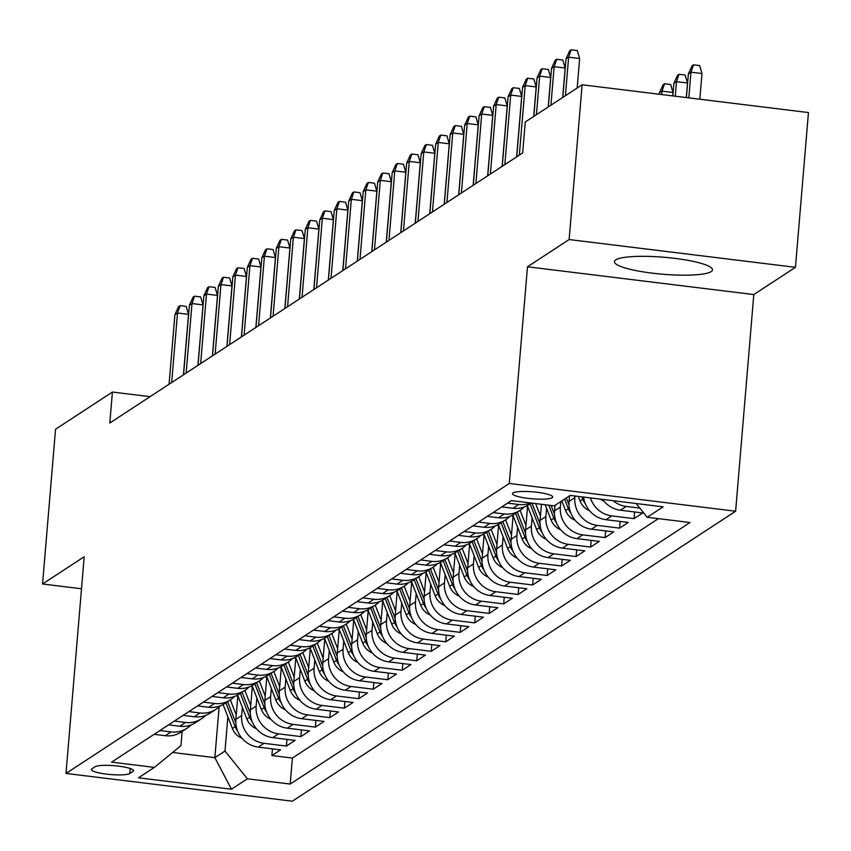 <?xml version="1.0" encoding="UTF-8"?>
<svg xmlns="http://www.w3.org/2000/svg" width="851" height="851" viewBox="0 0 851 851"><rect width="100%" height="100%" fill="white"/><g stroke="black" fill="none" stroke-linecap="round" stroke-linejoin="round"><path stroke-width="1.28" d="M615.752 259.895A49.198 8.51 -175.2 0 0 614.433 261.64A49.198 8.51 -175.2 0 0 657.419 273.735A49.198 8.51 -175.2 0 0 711.17 271.607A49.198 8.51 -175.2 0 0 712.489 269.873A49.198 8.51 -175.2 0 0 669.503 257.768A49.198 8.51 -175.2 0 0 615.752 259.895M512.993 492.92A20.179 3.489 -175.2 0 0 512.451 493.633A20.179 3.489 -175.2 0 0 530.088 498.601A20.179 3.489 -175.2 0 0 552.139 497.729A20.179 3.489 -175.2 0 0 552.682 497.016A20.179 3.489 -175.2 0 0 535.045 492.048A20.179 3.489 -175.2 0 0 512.993 492.92M795.451 267.32L569.128 239.546L527.482 266.788L753.805 294.563L795.451 267.32L808.45 112.555L582.127 84.781L525.269 121.98L522.663 152.935L109.811 423L112.406 392.045L55.549 429.234L42.55 583.999L81.505 588.775M753.805 294.563L735.615 511.228L292.329 801.195L66.006 773.431L509.292 483.464L735.615 511.228M237.855 695.767L235.865 719.35A25.232 24.264 56.8 0 0 258.257 747.114L280.585 749.859L271.894 755.539L272.458 748.859M242.354 707.351L241.663 715.563A25.232 24.264 56.8 0 0 264.055 743.327L286.383 746.061L286.936 739.381M286.383 746.061L295.074 740.381L272.745 737.636A25.232 24.264 56.8 0 1 250.354 709.872L252.332 686.3M266.82 676.822L264.842 700.394A25.232 24.264 56.8 0 0 287.234 728.169L309.562 730.903L300.871 736.594L301.424 729.903M281.309 667.344L279.33 690.927A25.232 24.264 56.8 0 0 301.722 718.691L324.04 721.425L315.349 727.116L315.912 720.425M295.797 657.866L293.818 681.449A25.232 24.264 56.8 0 0 316.2 709.213L338.528 711.947L329.837 717.638L330.401 710.957M310.285 648.388L308.307 671.971A25.232 24.264 56.8 0 0 330.688 699.735L353.016 702.479L344.325 708.16L344.889 701.479M324.774 638.92L322.784 662.493A25.232 24.264 56.8 0 0 345.176 690.257L367.504 693.001L358.814 698.682L359.377 692.001M339.251 629.442L337.273 653.015A25.232 24.264 56.8 0 0 359.665 680.789L381.993 683.523L373.302 689.214L373.855 682.523M353.739 619.964L351.761 643.547A25.232 24.264 56.8 0 0 374.153 671.311L396.481 674.045L387.779 679.736L388.343 673.045M368.228 610.486L366.249 634.069A25.232 24.264 56.8 0 0 388.641 661.833L410.959 664.567L402.268 670.258L402.831 663.578M382.716 601.008L380.737 624.591A25.232 24.264 56.8 0 0 403.119 652.355L425.447 655.1L416.756 660.78L417.32 654.1M397.204 591.541L395.226 615.113A25.232 24.264 56.8 0 0 417.607 642.877L439.935 645.622L431.244 651.302L431.808 644.622M411.693 582.063L409.703 605.635A25.232 24.264 56.8 0 0 432.095 633.399L454.423 636.144L445.733 641.824L446.296 635.144M426.17 572.585L424.192 596.168A25.232 24.264 56.8 0 0 446.584 623.932L468.912 626.666L460.221 632.357L460.774 625.666M440.658 563.107L438.68 586.69A25.232 24.264 56.8 0 0 461.072 614.454L483.4 617.188L474.698 622.879L475.262 616.198M455.147 553.629L453.168 577.212A25.232 24.264 56.8 0 0 475.549 604.976L497.878 607.72L489.187 613.401L489.75 606.72M469.635 544.161L467.656 567.734A25.232 24.264 56.8 0 0 490.038 595.498L512.366 598.242L503.675 603.923L504.239 597.242M484.123 534.683L482.134 558.256A25.232 24.264 56.8 0 0 504.526 586.02L526.854 588.764L518.163 594.445L518.727 587.764M498.601 525.205L496.622 548.789A25.232 24.264 56.8 0 0 519.014 576.553L541.342 579.286L532.652 584.977L533.205 578.286M513.089 515.727L511.111 539.311A25.232 24.264 56.8 0 0 533.503 567.074L555.831 569.808L547.14 575.499L547.693 568.819M527.577 506.249L525.599 529.833A25.232 24.264 56.8 0 0 547.991 557.596L570.308 560.341L561.617 566.021L562.181 559.341M541.438 504.292L540.087 520.355A25.232 24.264 56.8 0 0 562.468 548.118L584.797 550.863L576.106 556.543L576.67 549.863M555.033 505.334L554.575 510.877A25.232 24.264 56.8 0 0 576.957 538.64L599.285 541.385L590.594 547.065L591.158 540.385M569.521 495.856L569.053 501.409A25.232 24.264 56.8 0 0 591.445 529.173L613.773 531.907L605.082 537.598L605.646 530.907M583.637 497.09A25.232 24.264 56.8 0 0 605.933 519.695L628.261 522.429L619.571 528.12L620.124 521.44M602.657 499.42A25.232 24.264 56.8 0 0 620.422 510.217L642.75 512.962L634.048 518.642L634.612 511.962M129.831 773.495L133.011 771.41A19.552 3.383 -175.2 0 0 133.533 770.719A19.552 3.383 -175.2 0 0 116.449 765.911A19.552 3.383 -175.2 0 0 95.089 766.751L91.908 768.836A19.552 3.383 -175.2 0 0 91.376 769.527A19.552 3.383 -175.2 0 0 108.46 774.336A19.552 3.383 -175.2 0 0 129.831 773.495L130.246 768.517M219.122 706.809L214.856 757.667L224.994 751.039L247.386 778.803L290.202 784.058L690.023 522.514L647.207 517.27L663.142 506.845L570.17 495.431L554.235 505.856L511.419 500.601L111.587 762.145L154.403 767.389L180.955 745.636L182.146 731.424M247.386 778.803L231.451 789.228L138.468 777.814L154.403 767.389M574.989 496.027L574.851 497.612L569.053 501.409M560.83 501.537L560.362 507.09L554.575 510.877M546.565 508.355L545.885 516.568L540.087 520.355M532.088 517.833L531.396 526.046L525.599 529.833M517.599 527.312L516.908 535.513L511.111 539.311M503.111 536.779L502.42 544.991L496.622 548.789M488.623 546.257L487.931 554.469L482.134 558.256M474.135 555.735L473.443 563.947L467.656 567.734M459.646 565.213L458.966 573.425L453.168 577.212M445.169 574.691L444.477 582.892L438.68 586.69M430.68 584.158L429.989 592.37L424.192 596.168M416.192 593.636L415.501 601.848L409.703 605.635M401.704 603.114L401.012 611.326L395.226 615.113M387.216 612.592L386.524 620.804L380.737 624.591M372.727 622.07L372.047 630.283L366.249 634.069M358.25 631.538L357.558 639.75L351.761 643.547M343.761 641.016L343.07 649.228L337.273 653.015M329.273 650.494L328.582 658.706L322.784 662.493M314.785 659.972L314.093 668.184L308.307 671.971M300.297 669.45L299.616 677.662L293.818 681.449M285.819 678.917L285.128 687.129L279.33 690.927M271.331 688.395L270.639 696.607L264.842 700.394M256.842 697.873L256.151 706.085L250.354 709.872M271.894 755.539L292.382 758.06L658.397 518.642M639.814 508.1L626.208 506.43A25.232 24.264 -123.2 0 1 613.114 500.707M634.048 518.642L611.731 515.897A25.232 24.264 -123.2 0 1 590.434 497.92M619.571 528.12L597.242 525.375A25.232 24.264 -123.2 0 1 574.851 497.612M605.082 537.598L582.754 534.854A25.232 24.264 -123.2 0 1 560.362 507.09M590.594 547.065L568.266 544.332A25.232 24.264 -123.2 0 1 545.885 516.568M576.106 556.543L553.778 553.81A25.232 24.264 -123.2 0 1 531.396 526.046M561.617 566.021L539.3 563.288A25.232 24.264 -123.2 0 1 516.908 535.513M547.14 575.499L524.812 572.755A25.232 24.264 -123.2 0 1 502.42 544.991M532.652 584.977L510.323 582.233A25.232 24.264 -123.2 0 1 487.931 554.469M518.163 594.445L495.835 591.711A25.232 24.264 -123.2 0 1 473.443 563.947M503.675 603.923L481.347 601.189A25.232 24.264 -123.2 0 1 458.966 573.425M489.187 613.401L466.859 610.667A25.232 24.264 -123.2 0 1 444.477 582.892M474.698 622.879L452.381 620.134A25.232 24.264 -123.2 0 1 429.989 592.37M460.221 632.357L437.893 629.612A25.232 24.264 -123.2 0 1 415.501 601.848M445.733 641.824L423.404 639.09A25.232 24.264 -123.2 0 1 401.012 611.326M431.244 651.302L408.916 648.568A25.232 24.264 -123.2 0 1 386.524 620.804M416.756 660.78L394.428 658.046A25.232 24.264 -123.2 0 1 372.047 630.283M402.268 670.258L379.94 667.514A25.232 24.264 -123.2 0 1 357.558 639.75M387.779 679.736L365.462 676.992A25.232 24.264 -123.2 0 1 343.07 649.228M373.302 689.214L350.974 686.47A25.232 24.264 -123.2 0 1 328.582 658.706M358.814 698.682L336.485 695.948A25.232 24.264 -123.2 0 1 314.093 668.184M344.325 708.16L321.997 705.426A25.232 24.264 -123.2 0 1 299.616 677.662M329.837 717.638L307.509 714.893A25.232 24.264 -123.2 0 1 285.128 687.129M315.349 727.116L293.031 724.371A25.232 24.264 -123.2 0 1 270.639 696.607M300.871 736.594L278.543 733.849A25.232 24.264 -123.2 0 1 256.151 706.085M159.892 730.541L171.072 731.913A25.232 24.264 56.8 0 0 186.965 728.265A25.232 24.264 56.8 0 0 190.996 724.935M154.095 734.339L165.285 735.711A25.232 24.264 56.8 0 0 181.178 732.062L186.965 728.265M168.583 724.861L179.774 726.233A25.232 24.264 56.8 0 0 195.656 722.584L201.453 718.797A25.232 24.264 -123.2 0 1 185.561 722.446L174.381 721.074M183.071 715.383L194.251 716.755A25.232 24.264 56.8 0 0 210.144 713.106L215.941 709.319A25.232 24.264 -123.2 0 1 200.049 712.968L188.869 711.596M197.56 705.904L208.74 707.277A25.232 24.264 56.8 0 0 224.632 703.628L230.43 699.841A25.232 24.264 -123.2 0 1 214.537 703.49L203.346 702.118M212.037 696.426L223.228 697.809A25.232 24.264 56.8 0 0 239.12 694.161L244.918 690.363A25.232 24.264 -123.2 0 1 229.025 694.012L217.835 692.64M226.526 686.959L237.716 688.331A25.232 24.264 56.8 0 0 253.609 684.683L259.395 680.885A25.232 24.264 -123.2 0 1 243.514 684.534L232.323 683.162M241.014 677.481L252.204 678.853A25.232 24.264 56.8 0 0 268.086 675.205L273.884 671.418A25.232 24.264 -123.2 0 1 257.991 675.066L246.811 673.694M255.502 668.003L266.682 669.375A25.232 24.264 56.8 0 0 282.575 665.727L288.372 661.94A25.232 24.264 -123.2 0 1 272.48 665.588L261.3 664.216M269.99 658.525L281.17 659.897A25.232 24.264 56.8 0 0 297.063 656.249L302.86 652.462A25.232 24.264 -123.2 0 1 286.968 656.11L275.777 654.738M284.479 649.047L295.659 650.419A25.232 24.264 56.8 0 0 311.551 646.781L317.349 642.984A25.232 24.264 -123.2 0 1 301.456 646.632L290.265 645.26M298.956 639.58L310.147 640.952A25.232 24.264 56.8 0 0 326.039 637.303L331.837 633.506A25.232 24.264 -123.2 0 1 315.944 637.154L304.754 635.782M313.445 630.102L324.635 631.474A25.232 24.264 56.8 0 0 340.528 627.825L346.314 624.038A25.232 24.264 -123.2 0 1 330.433 627.687L319.242 626.315M327.933 620.624L339.123 621.996A25.232 24.264 56.8 0 0 355.005 618.347L360.803 614.56A25.232 24.264 -123.2 0 1 344.91 618.209L333.73 616.837M342.421 611.146L353.601 612.518A25.232 24.264 56.8 0 0 369.494 608.869L375.291 605.082A25.232 24.264 -123.2 0 1 359.399 608.731L348.219 607.359M356.909 601.668L368.089 603.04A25.232 24.264 56.8 0 0 383.982 599.391L389.779 595.604A25.232 24.264 -123.2 0 1 373.887 599.253L362.696 597.881M371.387 592.2L382.578 593.572A25.232 24.264 56.8 0 0 398.47 589.924L404.268 586.126A25.232 24.264 -123.2 0 1 388.375 589.775L377.184 588.403M385.875 582.722L397.066 584.094A25.232 24.264 56.8 0 0 412.958 580.446L418.745 576.659A25.232 24.264 -123.2 0 1 402.863 580.308L391.673 578.925M400.364 573.244L411.554 574.616A25.232 24.264 56.8 0 0 427.447 570.968L433.233 567.181A25.232 24.264 -123.2 0 1 417.341 570.83L406.161 569.457M414.852 563.766L426.043 565.138A25.232 24.264 56.8 0 0 441.924 561.49L447.722 557.703A25.232 24.264 -123.2 0 1 431.829 561.352L420.649 559.979M429.34 554.288L440.52 555.66A25.232 24.264 56.8 0 0 456.413 552.012L462.21 548.225A25.232 24.264 -123.2 0 1 446.318 551.873L435.138 550.501M443.828 544.821L455.008 546.193A25.232 24.264 56.8 0 0 470.901 542.544L476.698 538.747A25.232 24.264 -123.2 0 1 460.806 542.395L449.615 541.023M458.306 535.343L469.497 536.715A25.232 24.264 56.8 0 0 485.389 533.066L491.187 529.279A25.232 24.264 -123.2 0 1 475.294 532.917L464.103 531.545M472.794 525.865L483.985 527.237A25.232 24.264 56.8 0 0 499.877 523.588L505.664 519.801A25.232 24.264 -123.2 0 1 489.782 523.45L478.592 522.078M487.283 516.387L498.473 517.759A25.232 24.264 56.8 0 0 514.355 514.11L520.152 510.323A25.232 24.264 -123.2 0 1 504.26 513.972L493.08 512.6M501.771 506.909L512.951 508.281A25.232 24.264 56.8 0 0 528.843 504.632L531.279 503.047M530.598 502.962A25.232 24.264 -123.2 0 1 518.748 504.494L507.568 503.122M227.866 716.829L224.994 751.039M569.128 239.546L582.127 84.781M527.482 266.788L509.292 483.464M66.006 773.431L84.196 556.756L42.55 583.999M150.063 396.662L112.406 392.045M172.593 752.486L214.856 757.667L231.451 789.228M292.382 758.06L290.202 784.058M205.485 715.457A25.232 24.264 -123.2 0 1 201.453 718.797M219.962 705.99A25.232 24.264 -123.2 0 1 215.941 709.319M234.451 696.512A25.232 24.264 -123.2 0 1 230.43 699.841M248.939 687.034A25.232 24.264 -123.2 0 1 244.918 690.363M263.427 677.556A25.232 24.264 -123.2 0 1 259.395 680.885M277.915 668.078A25.232 24.264 -123.2 0 1 273.884 671.418M292.393 658.61A25.232 24.264 -123.2 0 1 288.372 661.94M306.881 649.132A25.232 24.264 -123.2 0 1 302.86 652.462M321.37 639.654A25.232 24.264 -123.2 0 1 317.349 642.984M335.858 630.176A25.232 24.264 -123.2 0 1 331.837 633.506M350.346 620.698A25.232 24.264 -123.2 0 1 346.314 624.038M364.834 611.231A25.232 24.264 -123.2 0 1 360.803 614.56M379.312 601.753A25.232 24.264 -123.2 0 1 375.291 605.082M393.8 592.275A25.232 24.264 -123.2 0 1 389.779 595.604M408.289 582.797A25.232 24.264 -123.2 0 1 404.268 586.126M422.777 573.319A25.232 24.264 -123.2 0 1 418.745 576.659M437.265 563.841A25.232 24.264 -123.2 0 1 433.233 567.181M451.753 554.373A25.232 24.264 -123.2 0 1 447.722 557.703M466.231 544.895A25.232 24.264 -123.2 0 1 462.21 548.225M480.719 535.417A25.232 24.264 -123.2 0 1 476.698 538.747M495.208 525.939A25.232 24.264 -123.2 0 1 491.187 529.279M509.696 516.461A25.232 24.264 -123.2 0 1 505.664 519.801M524.184 506.994A25.232 24.264 -123.2 0 1 520.152 510.323M647.207 517.27L636.133 503.526M183.444 374.823L188.518 314.37L177.508 313.019L171.668 382.524M174.902 314.732L178.604 306.605L180.05 305.658L177.508 313.019L174.902 314.732L169.062 384.237M180.05 305.658L186.167 306.403L188.518 314.37M237.737 697.065L237.078 695.352M236.238 714.978L230.366 699.884M241.971 738.232A16.712 16.073 -123.2 0 1 232.408 728.499L223.09 704.554M235.812 722.776L227.611 701.681M225.877 702.82L235.163 726.69A16.712 16.073 56.8 0 0 237.663 731.094M197.932 365.356L203.006 304.903L191.996 303.552L186.156 373.046M189.39 305.254L193.092 297.127L194.539 296.18L191.996 303.552L189.39 305.254L183.55 374.759M194.539 296.18L200.655 296.925L203.006 304.903M212.41 355.878L217.494 295.425L206.485 294.074L200.645 363.579M203.868 295.776L207.58 287.649L209.027 286.702L206.485 294.074L203.868 295.776L198.038 365.281M209.027 286.702L215.143 287.457L217.494 295.425M226.898 346.4L231.972 285.947L220.962 284.596L215.133 354.101M218.356 286.298L222.058 278.171L223.515 277.224L220.962 284.596L218.356 286.298L212.527 355.803M223.515 277.224L229.632 277.979L231.972 285.947M241.386 336.922L246.46 276.469L235.45 275.118L229.621 344.623M232.844 276.82L236.546 268.703L237.993 267.746L235.45 275.118L232.844 276.82L227.004 346.325M237.993 267.746L244.109 268.501L246.46 276.469M252.226 687.587L251.566 685.874M250.726 705.511L244.854 690.406M256.459 728.754A16.712 16.073 -123.2 0 1 246.896 719.021L237.578 695.076M250.3 713.298L242.099 692.203M240.354 693.342L249.651 717.223A16.712 16.073 56.8 0 0 252.151 721.616M266.714 678.109L266.044 676.396M265.214 696.033L259.332 680.928M270.948 719.276A16.712 16.073 -123.2 0 1 261.385 709.543L252.066 685.608M264.789 703.82L256.587 682.736M254.843 683.864L264.129 707.745A16.712 16.073 56.8 0 0 266.629 712.138M281.202 668.631L280.532 666.918M279.692 686.555L273.82 671.45M285.425 709.798A16.712 16.073 -123.2 0 1 275.862 700.065L266.554 676.13M279.277 694.352L271.075 673.258M269.331 674.396L278.617 698.267A16.712 16.073 56.8 0 0 281.117 702.66M295.691 659.163L295.02 657.44M294.18 677.077L288.308 661.982M299.914 700.33A16.712 16.073 -123.2 0 1 290.351 690.587L281.043 666.652M293.765 684.874L285.553 663.78M283.819 664.918L293.106 688.789A16.712 16.073 56.8 0 0 295.605 693.182M255.874 327.444L260.949 266.991L249.939 265.64L244.099 335.145M247.333 267.352L251.034 259.225L252.481 258.279L249.939 265.64L247.333 267.352L241.493 336.858M252.481 258.279L258.598 259.023L260.949 266.991M310.179 649.685L309.509 647.973M308.668 667.599L302.796 652.504M314.402 690.852A16.712 16.073 -123.2 0 1 304.839 681.119L295.531 657.174M308.253 675.396L300.041 654.302M298.307 655.44L307.594 679.311A16.712 16.073 56.8 0 0 310.094 683.715M270.363 317.976L275.437 257.523L264.427 256.172L258.587 325.667M261.821 257.874L265.523 249.747L266.969 248.8L264.427 256.172L261.821 257.874L255.981 327.38M266.969 248.8L273.086 249.545L275.437 257.523M324.656 640.207L323.997 638.495M323.157 658.131L317.285 643.026M328.89 681.374A16.712 16.073 -123.2 0 1 319.327 671.641L310.009 647.696M322.731 665.918L314.53 644.824M312.796 645.962L322.082 669.843A16.712 16.073 56.8 0 0 324.582 674.237M284.851 308.498L289.925 248.045L278.915 246.694L273.075 316.2M276.309 248.396L280.011 240.269L281.458 239.322L278.915 246.694L276.309 248.396L270.469 317.902M281.458 239.322L287.574 240.078L289.925 248.045M339.145 630.729L338.485 629.017M337.645 648.653L331.773 633.548M343.379 671.896A16.712 16.073 -123.2 0 1 333.815 662.163L324.497 638.229M337.219 656.44L329.018 635.357M327.273 636.484L336.56 660.365A16.712 16.073 56.8 0 0 339.07 664.759M299.329 299.02L304.413 238.567L293.404 237.216L287.564 306.722M290.787 238.918L294.489 230.791L295.946 229.844L293.404 237.216L290.787 238.918L284.957 308.424M295.946 229.844L302.062 230.6L304.413 238.567M353.633 621.251L352.963 619.539M352.133 639.175L346.251 624.07M357.867 662.418A16.712 16.073 -123.2 0 1 348.304 652.685L338.985 628.751M351.708 646.973L343.506 625.879M341.762 627.017L351.048 650.887A16.712 16.073 56.8 0 0 353.548 655.281M313.817 289.542L318.891 229.089L307.881 227.738L302.052 297.244M305.275 229.44L308.977 221.313L310.424 220.366L307.881 227.738L305.275 229.44L299.446 298.946M310.424 220.366L316.54 221.122L318.891 229.089M368.121 611.784L367.451 610.061M366.611 629.697L360.739 614.603M372.344 652.951A16.712 16.073 -123.2 0 1 362.781 643.207L353.473 619.273M366.196 637.495L357.984 616.401M356.25 617.539L365.536 641.409A16.712 16.073 56.8 0 0 368.036 645.803M328.305 280.064L333.379 219.611L322.369 218.26L316.54 287.766M319.763 219.973L323.465 211.846L324.912 210.899L322.369 218.26L319.763 219.973L313.923 289.478M324.912 210.899L331.028 211.644L333.379 219.611M382.61 602.306L381.939 600.593M381.099 620.219L375.227 605.125M386.833 643.473A16.712 16.073 -123.2 0 1 377.27 633.74L367.962 609.795M380.684 628.017L372.472 606.923M370.738 608.061L380.025 631.931A16.712 16.073 56.8 0 0 382.524 636.325M342.793 270.597L347.868 210.133L336.858 208.782L331.018 278.288M334.252 210.495L337.953 202.368L339.4 201.421L336.858 208.782L334.252 210.495L328.412 280M339.4 201.421L345.517 202.166L347.868 210.133M397.087 592.828L396.428 591.115M395.587 610.752L389.715 595.647M401.321 633.995A16.712 16.073 -123.2 0 1 391.758 624.262L382.45 600.317M395.162 618.539L386.96 597.445M385.226 598.583L394.513 622.453A16.712 16.073 56.8 0 0 397.013 626.857M357.282 261.119L362.356 200.666L351.346 199.315L345.506 268.82M348.74 201.017L352.442 192.89L353.888 191.943L351.346 199.315L348.74 201.017L342.9 270.522M353.888 191.943L360.005 192.698L362.356 200.666M411.576 583.35L410.916 581.637M410.076 601.274L404.204 586.169M415.809 624.517A16.712 16.073 -123.2 0 1 406.246 614.784L396.928 590.839M409.65 609.061L401.449 587.967M399.715 589.105L409.001 612.986A16.712 16.073 56.8 0 0 411.501 617.379M371.77 251.641L376.844 191.188L365.834 189.837L359.994 259.342M363.228 191.539L366.93 183.412L368.377 182.465L365.834 189.837L363.228 191.539L357.388 261.044M368.377 182.465L374.493 183.22L376.844 191.188M426.064 573.872L425.394 572.159M424.564 591.796L418.692 576.691M430.298 615.039A16.712 16.073 -123.2 0 1 420.734 605.306L411.416 581.371M424.138 599.593L415.937 578.499M414.192 579.637L423.479 603.508A16.712 16.073 56.8 0 0 425.979 607.901M386.248 242.163L391.332 181.71L380.323 180.359L374.483 249.864M377.706 182.061L381.408 173.934L382.865 172.987L380.323 180.359L377.706 182.061L371.876 251.566M382.865 172.987L388.981 173.742L391.332 181.71M440.552 564.404L439.882 562.681M439.052 582.318L433.17 567.223M444.786 605.572A16.712 16.073 -123.2 0 1 435.212 595.828L425.904 571.893M438.627 590.115L430.425 569.021M428.681 570.159L437.967 594.03A16.712 16.073 56.8 0 0 440.467 598.423M400.736 232.685L405.81 172.232L394.8 170.881L388.971 240.386M392.194 172.593L395.896 164.466L397.343 163.52L394.8 170.881L392.194 172.593L386.365 242.088M397.343 163.52L403.459 164.264L405.81 172.232M455.04 554.926L454.37 553.214M453.53 572.84L447.658 557.745M459.263 596.094A16.712 16.073 -123.2 0 1 449.7 586.36L440.392 562.415M453.115 580.637L444.903 559.543M443.169 560.681L452.455 584.552A16.712 16.073 56.8 0 0 454.955 588.945M415.224 223.217L420.298 162.754L409.288 161.403L403.448 230.908M406.682 163.115L410.384 154.988L411.831 154.042L409.288 161.403L406.682 163.115L400.842 232.621M411.831 154.042L417.947 154.786L420.298 162.754M469.529 545.448L468.858 543.736M468.018 563.362L462.146 548.267M473.752 586.616A16.712 16.073 -123.2 0 1 464.189 576.882L454.881 552.937M467.603 571.159L459.391 550.065M457.657 551.203L466.944 575.074A16.712 16.073 56.8 0 0 469.444 579.478M429.712 213.739L434.787 153.286L423.777 151.935L417.937 221.441M421.171 153.637L424.872 145.51L426.319 144.564L423.777 151.935L421.171 153.637L415.331 223.143M426.319 144.564L432.436 145.308L434.787 153.286M484.006 535.97L483.347 534.258M482.506 553.895L476.634 538.789M488.24 577.138A16.712 16.073 -123.2 0 1 478.677 567.404L469.358 543.459M482.081 561.681L473.879 540.587M472.145 541.725L481.432 565.607A16.712 16.073 56.8 0 0 483.932 570M444.201 204.261L449.275 143.808L438.265 142.457L432.425 211.963M435.659 144.159L439.361 136.032L440.807 135.086L438.265 142.457L435.659 144.159L429.819 213.665M440.807 135.086L446.924 135.841L449.275 143.808M498.495 526.492L497.835 524.78M496.995 544.417L491.123 529.311M502.728 567.66A16.712 16.073 -123.2 0 1 493.165 557.926L483.847 533.992M496.569 552.214L488.368 531.12M486.623 532.258L495.92 556.128A16.712 16.073 56.8 0 0 498.42 560.522M458.678 194.783L463.763 134.33L452.753 132.979L446.913 202.485M450.136 134.681L453.849 126.554L455.296 125.608L452.753 132.979L450.136 134.681L444.307 204.187M455.296 125.608L461.412 126.363L463.763 134.33M512.983 517.025L512.313 515.302M511.483 534.939L505.6 519.844M517.217 558.192A16.712 16.073 -123.2 0 1 507.653 548.448L498.335 524.514M511.057 542.736L502.856 521.642M501.111 522.78L510.398 546.65A16.712 16.073 56.8 0 0 512.898 551.044M473.167 185.305L478.241 124.852L467.231 123.501L461.402 193.007M464.625 125.214L468.327 117.087L469.784 116.14L467.231 123.501L464.625 125.214L458.795 194.709M469.784 116.14L475.9 116.885L478.241 124.852M527.471 507.547L526.801 505.834M525.961 525.461L520.089 510.366M531.694 548.714A16.712 16.073 -123.2 0 1 522.131 538.97L512.823 515.036M525.546 533.258L517.344 512.164M515.6 513.302L524.886 537.172A16.712 16.073 56.8 0 0 527.386 541.566M487.655 175.838L492.729 115.374L481.719 114.023L475.89 183.529M479.113 115.736L482.815 107.609L484.262 106.662L481.719 114.023L479.113 115.736L473.273 185.241M484.262 106.662L490.378 107.407L492.729 115.374M540.449 515.983L535.619 503.579M546.182 539.236A16.712 16.073 -123.2 0 1 536.619 529.503L527.312 505.558M540.034 523.78L531.992 503.132M530.088 503.824L539.374 527.694A16.712 16.073 56.8 0 0 541.874 532.098M502.143 166.36L507.217 105.907L496.207 104.556L490.367 174.051M493.601 106.258L497.303 98.131L498.75 97.184L496.207 104.556L493.601 106.258L487.761 175.763M498.75 97.184L504.866 97.929L507.217 105.907M554.937 506.515L554.597 505.622M560.671 529.758A16.712 16.073 -123.2 0 1 551.108 520.025L545.161 504.749M554.522 514.302L551.076 505.473M548.789 505.186L553.863 518.227A16.712 16.073 56.8 0 0 556.363 522.62M516.631 156.882L521.706 96.429L510.696 95.078L504.856 164.583M508.09 96.78L511.791 88.653L513.238 87.706L510.696 95.078L508.09 96.78L502.25 166.285M513.238 87.706L519.355 88.461L521.706 96.429M569.425 497.037L569.074 496.144M575.159 520.28A16.712 16.073 -123.2 0 1 565.596 510.547L561.83 500.888M569 504.834L566.33 497.941M564.585 499.08L568.351 508.749A16.712 16.073 56.8 0 0 570.851 513.142M533.715 116.449L536.194 86.951L525.184 85.6L519.344 155.105M522.578 87.302L526.28 79.175L527.726 78.228L525.184 85.6L522.578 87.302L516.738 156.807M527.726 78.228L533.843 78.983L536.194 86.951M589.647 510.802A16.712 16.073 -123.2 0 1 580.084 501.069L578.276 496.431M581.903 496.878L582.829 499.271A16.712 16.073 56.8 0 0 585.339 503.664M548.204 106.971L550.682 77.473L539.672 76.122L536.428 114.672M537.055 77.835L540.757 69.708L542.215 68.75L539.672 76.122L537.055 77.835L533.822 116.385M542.215 68.75L548.331 69.505L550.682 77.473M562.692 97.503L565.16 67.995L554.15 66.644L550.916 105.194M551.544 68.357L555.246 60.23L556.692 59.283L554.15 66.644L551.544 68.357L548.31 106.907M556.692 59.283L562.809 60.027L565.16 67.995M577.169 88.025L579.648 58.528L568.638 57.177L565.404 95.727M566.032 58.879L569.734 50.752L571.181 49.805L568.638 57.177L566.032 58.879L562.798 97.429M571.181 49.805L577.297 50.549L579.648 58.528M604.136 501.335A16.712 16.073 -123.2 0 1 600.253 499.122M659.397 92.844L663.099 84.717L664.546 83.77L670.662 84.515L673.013 92.482L662.004 91.131L659.397 92.844L659.28 94.248M664.546 83.77L662.004 91.131L661.716 94.546M673.013 92.482L672.726 95.897M673.886 83.366L677.587 75.239L679.034 74.292L685.151 75.037L687.502 83.004L676.492 81.653L673.886 83.366L672.833 95.918M679.034 74.292L676.492 81.653L675.268 96.216M687.502 83.004L686.278 97.567M688.374 73.888L692.076 65.761L693.522 64.814L699.639 65.57L701.99 73.537L690.98 72.186L688.374 73.888L686.385 97.578M693.522 64.814L690.98 72.186L688.821 97.876M701.99 73.537L699.83 99.227M241.663 715.563L235.865 719.35M264.055 743.327L258.257 747.114M626.208 506.43L620.422 510.217M611.731 515.897L605.933 519.695M597.242 525.375L591.445 529.173M582.754 534.854L576.957 538.64M568.266 544.332L562.468 548.118M553.778 553.81L547.991 557.596M539.3 563.288L533.503 567.074M524.812 572.755L519.014 576.553M510.323 582.233L504.526 586.02M495.835 591.711L490.038 595.498M481.347 601.189L475.549 604.976M466.859 610.667L461.072 614.454M452.381 620.134L446.584 623.932M437.893 629.612L432.095 633.399M423.404 639.09L417.607 642.877M408.916 648.568L403.119 652.355M394.428 658.046L388.641 661.833M379.94 667.514L374.153 671.311M365.462 676.992L359.665 680.789M350.974 686.47L345.176 690.257M336.485 695.948L330.688 699.735M321.997 705.426L316.2 709.213M307.509 714.893L301.722 718.691M293.031 724.371L287.234 728.169M278.543 733.849L272.745 737.636M171.072 731.913L165.285 735.711M185.561 722.446L179.774 726.233M200.049 712.968L194.251 716.755M214.537 703.49L208.74 707.277M229.025 694.012L223.228 697.809M243.514 684.534L237.716 688.331M257.991 675.066L252.204 678.853M272.48 665.588L266.682 669.375M286.968 656.11L281.17 659.897M301.456 646.632L295.659 650.419M315.944 637.154L310.147 640.952M330.433 627.687L324.635 631.474M344.91 618.209L339.123 621.996M359.399 608.731L353.601 612.518M373.887 599.253L368.089 603.04M388.375 589.775L382.578 593.572M402.863 580.308L397.066 584.094M417.341 570.83L411.554 574.616M431.829 561.352L426.043 565.138M446.318 551.873L440.52 555.66M460.806 542.395L455.008 546.193M475.294 532.917L469.497 536.715M489.782 523.45L483.985 527.237M504.26 513.972L498.473 517.759M518.748 504.494L512.951 508.281M133.139 769.953L133.011 771.41M232.408 728.499L235.163 726.69M246.896 719.021L249.651 717.223M261.385 709.543L264.129 707.745M275.862 700.065L278.617 698.267M290.351 690.587L293.106 688.789M304.839 681.119L307.594 679.311M319.327 671.641L322.082 669.843M333.815 662.163L336.56 660.365M348.304 652.685L351.048 650.887M362.781 643.207L365.536 641.409M377.27 633.74L380.025 631.931M391.758 624.262L394.513 622.453M406.246 614.784L409.001 612.986M420.734 605.306L423.479 603.508M435.212 595.828L437.967 594.03M449.7 586.36L452.455 584.552M464.189 576.882L466.944 575.074M478.677 567.404L481.432 565.607M493.165 557.926L495.92 556.128M507.653 548.448L510.398 546.65M522.131 538.97L524.886 537.172M536.619 529.503L539.374 527.694M551.108 520.025L553.863 518.227M565.596 510.547L568.351 508.749M580.084 501.069L582.829 499.271"/></g></svg>
